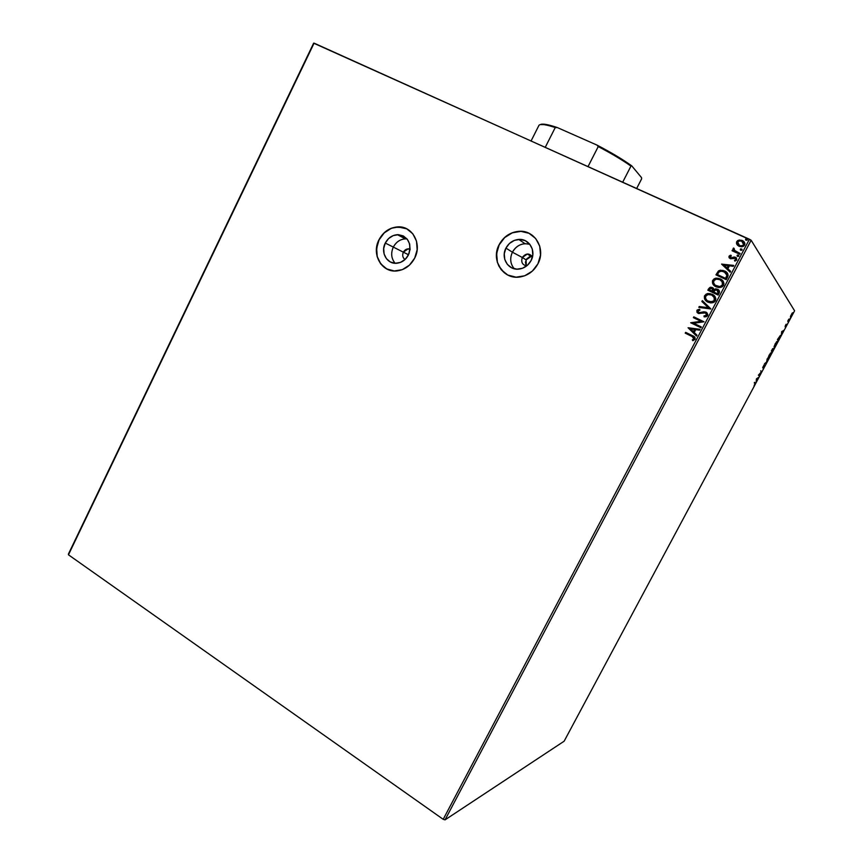 <?xml version="1.0" encoding="UTF-8"?>
<svg xmlns="http://www.w3.org/2000/svg" width="863" height="863" viewBox="0 0 863 863"><rect width="100%" height="100%" fill="white"/><g stroke="black" fill="none" stroke-linecap="round" stroke-linejoin="round"><path stroke-width="1.29" d="M410.098 249.094C407.26 248.361 405.006 249.385 403.355 252.179L393.323 247.088C396.495 241.381 401.068 238.641 407.023 238.889L405.319 238.835C400.054 239.288 396.052 242.039 393.323 247.088L385.276 243.064C388.048 237.94 392.093 235.135 397.433 234.682C408.328 236.43 412.007 243.183 408.458 254.919L405.081 259.472L400.454 262.395L395.276 263.28L390.356 261.974L386.441 258.706L384.1 253.97L383.69 248.479L385.276 243.064L388.609 238.544L393.204 235.599L398.361 234.671L403.291 235.923L407.26 239.18L409.634 243.927L410.065 249.461L408.458 254.919C405.804 259.849 401.921 262.622 396.829 263.247C387.088 264.456 380.238 252.395 385.276 243.064L393.323 247.088C390.669 253.172 391.273 258.566 395.135 263.269C391.273 258.566 390.669 253.172 393.323 247.088L403.355 252.179L408.199 248.814L410.098 249.094M532.482 256.753C529.095 252.924 525.707 253.172 522.331 257.487L512.406 252.212C516.592 245.243 522.395 242.6 529.806 244.261L525.017 243.679C519.44 244.229 515.243 247.077 512.406 252.212L505.945 248.113C508.825 242.891 513.086 239.99 518.728 239.429C529.084 238.382 536.473 250.831 531.123 260.497L527.509 265.211L522.525 268.253L516.948 269.159L511.619 267.8L507.347 264.391L504.769 259.45L504.283 253.744L505.945 248.113L509.515 243.42L514.445 240.356L520.011 239.407L525.362 240.723L529.677 244.11L532.298 249.062L532.805 254.812L531.123 260.497C528.404 265.437 524.391 268.307 519.084 269.083C508.383 270.712 500.486 257.994 505.945 248.113L512.406 252.212C509.655 258.371 510.27 263.895 514.262 268.771C510.27 263.895 509.655 258.371 512.406 252.212L522.331 257.487L527.401 254.002L532.482 256.753M409.321 252.837L408.091 254.542L403.355 252.179L408.091 254.542L407.455 256.656L409.321 252.837M526.063 265.459L525.448 262.136L526.743 258.889L529.515 256.807L532.331 256.494L531.133 256.451L526.106 259.892L522.331 257.487L526.106 259.892L526.333 265.923M406.807 228.846L398.026 226.937C389.698 227.584 383.377 231.899 379.062 239.892L378.943 239.828C383.258 231.834 389.58 227.519 397.908 226.872C412.406 225.804 422.309 244.002 414.693 258.113L417.163 249.677L416.505 241.122L412.816 233.787L406.689 228.781L399.073 226.872L391.133 228.307L384.067 232.859L378.943 239.828L376.505 248.156L377.12 256.602L380.712 263.905L386.743 268.954L394.326 270.982L402.309 269.644L409.461 265.124L414.693 258.113C410.637 265.621 404.736 269.882 396.98 270.917C381.834 272.945 371.144 254.283 378.943 239.828L379.062 239.892C374.035 253.01 376.915 262.859 387.714 269.429L387.703 269.418M531.964 235.049C528.167 232.417 523.917 231.198 519.224 231.37C510.378 232.158 503.712 236.624 499.202 244.801L499.105 244.736C503.604 236.559 510.281 232.082 519.127 231.306C534.941 229.925 546.128 249.008 537.929 263.819L540.529 255.049L539.731 246.149L535.686 238.512L529.008 233.301L520.745 231.295L512.18 232.773L504.585 237.498L499.105 244.736L496.549 253.398L497.293 262.179L501.241 269.785L507.8 275.06L516.02 277.174L524.639 275.804L532.342 271.111L537.929 263.819C533.798 271.338 527.714 275.739 519.666 277.023C503.021 279.774 490.637 260.054 499.105 244.736L499.202 244.801C494.1 257.357 496.678 267.282 506.915 274.574M787.984 320.95L788.34 322.082L788.663 321.5L788.836 319.127L787.725 321.176L788.34 322.082L788.663 321.5L788.836 319.127L787.93 320.863M790.573 316.117L791.091 315.146L790.573 316.117M313.647 43.161L68.404 554.089L313.647 43.161L749.429 239.245L443.204 819.321L68.468 554.812L313.647 43.161M743.572 241.381L741.587 240.324L738.836 240.238L737.002 241.435L736.506 243.15L737.272 244.984L739.127 246.354L743.561 246.322L744.92 243.733L744.014 241.769L741.867 240.324L737.714 240.529L736.571 241.953L736.549 243.711L736.722 241.618L736.84 244.348L739.127 246.354L742.029 246.818L744.607 245.189C745.19 242.999 744.402 241.435 742.234 240.475L739.106 240.022L736.808 241.748L739.106 240.022L742.234 240.475L744.424 242.341M739.677 254.218L740.098 253.42L734.996 250.939L733.895 249.547L734.284 248.76L733.205 248.339L733.615 250.464L732.493 249.946L732.072 250.745L739.677 254.218L740.098 253.42L734.996 250.939L733.679 248.005L733.097 248.501L733.615 250.464L732.493 249.946L732.072 250.745L739.677 254.218M729.019 256.225L729.073 257.692L730.519 258.781L735.513 258.35L735.826 259.634L734.445 260.367L734.909 261.155L736.808 259.979L735.869 257.476L734.186 257.001L730.778 257.918L729.915 256.786L731.317 255.944L730.907 255.178L729.85 255.502L729.116 256.354L730.983 255.319L729.019 256.225L730.206 258.663L735.114 258.102L735.826 259.634L734.445 260.367L734.909 261.155L736.808 259.979L735.492 257.282L731.382 257.972L729.979 256.602L731.317 255.944L730.907 255.178L729.019 256.225M727.509 277.26L728.135 275.329L727.595 273.442L723.075 270.389L718.75 270.766L715.923 274.855L726.247 279.677L727.509 277.26C728.588 274.315 727.606 272.212 724.564 270.939L720.249 270.205L718.415 270.993L715.923 274.855L726.247 279.677L727.509 277.26M718.113 295.07L719.526 291.867L718.081 289.461L715.772 288.835L714.079 289.569L712.989 287.918L710.788 287.206L708.599 288.749L707.833 290.205L718.113 295.07L719.203 293.01C719.807 291.273 719.257 290 717.563 289.181L714.079 289.569L712.396 287.573L710.26 287.271L707.833 290.205L718.113 295.07M710.778 308.976L702.342 300.637L701.889 301.5L708.329 307.724L699.246 306.505L698.793 307.368L710.778 308.976L702.342 300.637L701.889 301.5L708.329 307.724L699.246 306.505L698.793 307.368L710.778 308.976M701.306 326.937L693.712 323.237L704.014 321.791L693.809 316.85L693.388 317.638L700.993 321.316L690.691 322.762L700.885 327.724L701.306 326.937L693.712 323.237L704.014 321.791L693.809 316.85L693.388 317.638L700.993 321.316L690.691 322.762L700.885 327.724L701.306 326.937M691.986 336.451L694.143 338.404L692.309 339.914L692.881 340.702L695.082 339.342L694.898 337.304L685.643 332.352L685.233 333.14L691.986 336.451L694.035 338.835L692.309 339.914L692.881 340.702L695.082 339.342C695.373 337.519 694.51 336.3 692.504 335.707L685.643 332.352L685.233 333.14L691.986 336.451M688.059 327.757L696.506 336.02L696.959 335.157L694.251 332.503L695.772 329.623L699.591 330.162L700.055 329.299L688.059 327.757L696.506 336.02L696.959 335.157L694.251 332.503L695.772 329.623L699.591 330.162L700.055 329.299L688.059 327.757M704.132 316.872L707.466 315.847L707.822 314.585L706.851 312.73L703.874 311.77L699.019 312.73L697.811 311.165L699.936 310.173L699.634 309.256L697.088 310.087L696.926 312.19L698.696 313.56L704.391 312.697L706.171 313.366L706.506 315.189L703.949 315.977L704.132 316.872L706.182 316.732L707.595 315.642L705.966 312.126L698.652 312.579L697.908 310.928L699.936 310.173L699.634 309.256L696.873 310.41L698.275 313.398L705.535 312.913L706.506 315.189L703.949 315.977L704.132 316.872M707.994 302.179L710.961 302.945L714.003 302.255L715.449 300.756L715.848 298.738L713.021 294.714L708.07 293.496L706.063 294.154L704.413 296.16L704.499 298.674L705.654 300.486L707.994 302.179L712.816 302.74L715.449 300.756C716.193 297.746 715.082 295.567 712.126 294.218L707.455 293.603L704.618 295.685C703.917 298.674 705.049 300.842 707.994 302.179M716.085 286.829L719.062 287.573L722.126 286.883L723.572 285.362L723.96 283.355L721.134 279.332L716.161 278.145L714.143 278.803L712.493 280.82L712.579 283.334L713.733 285.146L716.085 286.829L720.713 287.422L723.572 285.362C724.305 282.352 723.194 280.184 720.227 278.846L715.772 278.199L712.698 280.346C711.997 283.344 713.129 285.502 716.085 286.829M721.576 264.1L730.174 272.223L730.637 271.349L727.876 268.749L729.408 265.826L733.302 266.3L733.755 265.426L721.576 264.1L730.174 272.223L730.637 271.349L727.876 268.749L729.408 265.826L733.302 266.3L733.755 265.426L721.576 264.1M737.606 256.419L738.717 256.289L738.588 255.265L737.185 255.221L737.455 256.343L738.825 256.149L737.671 254.984L737.088 255.362L737.606 256.419M740.842 250.281L741.964 250.141L741.824 249.116L740.422 249.073L740.842 250.281L742.061 250L740.929 248.835L740.325 249.213L740.842 250.281M746.139 240.248L747.261 240.108L747.121 239.083L745.718 239.04L745.988 240.173L747.358 239.968L746.258 238.803L745.621 239.18L746.139 240.248M445.06 819.85L751.144 240.259L794.596 310.799L564.143 741.198L445.06 819.85L443.204 819.321L68.468 554.812L314.089 43.15L751.144 240.259L749.429 239.245L443.204 819.321L445.06 819.85L564.143 741.198L794.596 310.799L751.144 240.259L445.06 819.85M790.54 316.214L790.627 317.153L791.651 315.923L792.741 312.751L790.54 316.214L790.454 317.12L791.921 315.437L792.245 313.032L790.54 316.214M785.524 325.254L785.114 326.635L786.301 325.47L785.384 327.368L786.625 324.941L785.395 326.02L786.215 324.24L785.287 326.559L786.625 324.833L785.395 326.02L786.215 324.24L785.524 325.254M779.289 338.986L780.346 335.459L777.423 339.644L778.34 340.756L780.411 335.513L777.423 339.644L778.34 340.756L779.289 338.986M772.288 352.072L773.798 348.458L772.914 349.386L772.806 348.555L771.328 351.025L772.288 352.072L773.798 348.458L771.328 351.025L772.288 352.072M766.819 362.287L767.185 358.771L766.603 362.007L764.51 363.765L766.873 362.19L767.185 358.771L766.603 362.007L764.51 363.765L766.819 362.287M759.742 375.491L758.976 374.844L761.77 371.716L760.745 370.799L761.198 372.061L758.394 375.2L759.44 376.074L758.976 374.844L761.705 371.845L760.745 370.799L761.198 372.061L758.394 375.2L759.44 376.074L759.742 375.491M754.985 383.452L754.046 385.89L755.459 383.215L754.586 382.32L754.273 382.902L755.103 383.636L754.823 384.477L755.449 383.107L754.586 382.32L754.273 382.902L754.985 383.452M756.409 378.911L756.161 382.18L758.814 377.239L756.409 378.911L756.161 382.18L758.814 377.239L756.463 378.814L757.477 378.533L756.603 380.162L756.409 378.922M764.273 367.12L764.791 365.243L763.021 367.002L764.187 364.779L762.698 367.519L764.467 365.847L763.14 368.62L764.273 367.12L763.14 368.62L764.855 365.265L763.032 367.045L764.187 364.779L762.698 367.606L764.542 365.847L764.273 367.12M768.048 358.587L770.13 356.182L771.134 352.687L768.081 357.562L768.048 358.587L770.13 356.182L771.188 352.73L769.084 355.157L768.048 358.587M774.122 347.25L776.182 344.876L777.207 341.338L774.165 346.203L774.122 347.25L776.182 344.876L777.261 341.381L775.179 343.776L774.122 347.25M781.695 331.683L781.274 335.286L783.938 330.302L781.738 331.575L781.274 335.286L783.938 330.302L781.695 331.683M789.699 319.353L790.228 318.371L789.699 319.353M754.532 382.406L755.298 382.881L754.92 383.409L754.532 382.406M754.046 385.89L754.931 384.553L754.046 385.89M760.681 370.917L761.705 371.845L760.681 370.917M758.728 374.779L759.311 375.276L758.728 374.779M768.016 358.296L770.443 353.107M770.778 353.269L769.72 356.624L768.016 357.832L770.864 353.312L770.13 356.182L767.962 358.328M772.741 349.019L772.051 350.885L771.619 350.486L772.741 349.019L772.051 350.885L771.554 350.615L772.051 350.885L772.514 348.911M773.442 349.03L772.061 351.165L773.226 348.922M774.089 346.505L776.948 341.964L776.074 344.79L774.187 346.473M776.862 341.921L776.15 344.65L774.467 346.699L776.506 341.759M778.124 339.849L777.714 339.105L780.098 336.106L778.124 339.849M781.932 331.91L782.676 331.478L781.792 333.129L781.673 331.791L782.676 331.478L781.792 333.129L781.932 331.91M785.384 327.368L786.117 326.279L785.384 327.368M792.331 313.345L791.641 315.685L790.821 316.57L790.907 315.599L792.45 313.388L791.846 315.319L790.486 316.397L792.094 313.215M757.477 378.533L756.603 380.162L757.477 378.533M777.833 339.17L780.076 336.074L778.566 340.065L777.833 339.17M685.362 333.204L685.643 332.352L694.445 336.84L685.761 332.438L685.362 333.204M694.068 339.051L692.428 340L692.924 340.691L692.309 339.914L694.143 338.922L693.625 337.401M693.809 337.552L694.143 338.922M696.517 336.009L688.178 327.843L696.517 336.009M693.496 331.748L694.542 329.45L693.496 331.748M690.54 328.889L694.542 329.45L693.377 331.662L690.54 328.889L694.542 329.45L693.377 331.662L690.54 328.889M690.821 322.827L701.101 321.414L690.821 322.827M693.518 317.703L693.809 316.85L704.003 321.823L693.917 316.948L693.518 317.703M693.82 323.334L701.285 326.958L693.82 323.334M706.7 314.164L706.409 315.578L704.057 316.085L704.219 316.883L703.949 315.977L706.614 315.286L706.15 313.355M697.541 312.913L696.873 310.41L699.677 309.364L698.189 309.569M698.286 312.352L700.335 312.838L705.966 312.126L706.926 312.794L705.06 311.91L700.529 312.794M699.526 312.891L698.944 312.762M697.207 310.184L697.045 312.298M698.954 307.39L699.246 306.505L708.437 307.821L699.364 306.613L698.954 307.39M701.997 301.608L702.342 300.637L710.842 308.846L702.45 300.745L701.997 301.608M705.902 300.745L704.618 295.685L707.563 293.711L712.126 294.218L714.402 295.836M709.483 293.571L707.142 293.83L705.006 295.34L704.348 297.487L705.06 299.688M705.384 300.151L705.912 300.756M713.949 295.416L710.271 293.679M714.812 299.17L714.478 300.378L713.895 296.71M714.467 297.584L714.747 298.415M707.455 300.863L712.363 301.953L714.381 300.281L712.266 301.845L708.404 301.381C706.031 300.313 705.125 298.566 705.686 296.149L707.984 294.52L711.705 295.017C714.1 296.095 714.985 297.843 714.381 300.281L712.536 301.899L708.879 301.651M709.354 287.929L707.962 290.27L710.368 287.379L713.507 288.393L711.446 287.357L709.537 287.767M715.88 288.943L714.176 289.688L717.563 289.181L718.825 290.108L716.268 288.932M718.394 291.306L718.448 291.953M718.415 292.082L717.574 293.884L713.647 291.964L714.65 290.356L717.142 289.979L717.951 292.87L717.93 290.572L718.361 291.618L717.574 293.884L717.951 292.87L717.477 293.776L713.647 291.964L717.574 293.884L713.647 291.964L715.513 289.828L717.93 290.561M712.914 291.176L709.3 289.914L710.756 288.177L711.997 288.371L712.914 291.176L713.216 289.601L713.086 290.799M712.59 291.467L709.3 289.914L712.698 291.575L709.3 289.914L710.271 288.415L712.741 288.911L712.59 291.467M713.744 285.157L712.698 280.346L715.88 278.318L720.227 278.846L722.547 280.507M717.563 278.22L715.222 278.49L713.075 280.011L712.417 282.158L713.129 284.359M722.051 280.044L718.361 278.318M722.924 283.798L722.59 285.006L722.007 281.338M722.568 282.201L722.86 283.042M715.535 285.524L714.607 284.693L716.603 286.149L720.292 286.635L722.493 284.898L720.195 286.516L716.495 286.031C714.122 284.963 713.205 283.226 713.777 280.799L716.258 279.127L719.807 279.644C722.212 280.712 723.108 282.46 722.493 284.898L719.818 286.71L715.88 285.75M716.053 274.919L718.415 270.993L720.357 270.324L724.564 270.939L727.293 273.01L724.294 270.906L720.788 270.27L718.372 271.23L716.053 274.919M726.15 277.638L725.697 278.501L717.498 274.671L725.697 278.501L726.916 275.265L725.697 278.501L717.39 274.553L719.159 271.867L720.713 271.155L724.143 271.737L727.013 275.383L726.366 273.452M726.538 273.69L727.013 275.081M727.013 275.383L726.851 276.095M726.678 276.538L726.43 277.099M717.39 274.553L719.159 271.867L721.641 271.09L725.567 272.611L726.916 275.265L725.6 278.382L717.39 274.553M721.684 264.207L733.701 265.534L721.684 264.207M727.973 268.868L730.627 271.37L727.973 268.868M724.197 265.319L727.088 268.037L728.264 265.804L727.088 268.037L724.1 265.189L728.167 265.675L726.991 267.908L724.197 265.319M730.519 257.875L735.492 257.282L736.646 258.21L734.273 257.131L731.468 258.102M735.071 260.378L734.92 261.144L734.445 260.367L735.912 259.763L735.74 258.62M729.17 257.821L729.116 256.354L729.073 257.616M735.891 258.846L735.308 260.292M737.218 256.149L737.088 255.362L738.782 255.502L737.412 255.232L737.218 256.149M732.202 250.809L732.493 249.946L733.701 250.594L732.59 250.087L732.202 250.809M733.442 250.238L733.097 248.501L733.679 248.005L734.273 248.76L733.766 248.145L733.065 249.321M734.208 250.205L740.055 253.495L736.678 251.942M735.697 251.435L735.082 251.068M740.443 249.99L740.325 249.213L742.029 249.364L740.648 249.094L740.443 249.99M743.604 245.146L741.856 246.074L739.645 245.685L741.921 246.063L743.755 244.898L741.835 245.923L739.559 245.556L737.649 242.039L739.656 240.896L741.813 241.273L743.755 244.898L743.55 242.74L743.874 244.639M738.696 245.114L739.645 245.685M745.718 239.936L745.621 239.18L747.347 239.364L746.268 238.954L745.632 239.644M711.705 295.017L714.521 297.854L713.884 300.96L709.958 301.91L707.024 300.507L705.47 298.113L705.912 295.793L708.469 294.423L711.705 295.017M719.807 279.644L722.471 282.093L722.277 285.254L719.72 286.602L715.103 285.168L713.55 282.762L713.992 280.443L716.56 279.073L719.807 279.644M728.167 265.675L726.991 267.908L724.1 265.189L728.167 265.675M741.813 241.273L743.496 242.654L743.323 245.232L740.627 245.89L738.199 244.596L737.444 242.827L737.994 241.575L739.591 240.896L741.813 241.273M525.092 231.931L520.842 231.36L512.277 232.848L504.682 237.562L499.202 244.801L496.646 253.452L497.39 262.244L498.987 266.268L504.348 272.827M403.118 227.476L395.178 227.239L391.252 228.371L384.186 232.924L379.062 239.892L376.624 248.21L377.25 256.656L380.831 263.959L386.872 269.008M526.635 265.944C522.277 264.865 520.842 262.039 522.331 257.487C520.842 262.039 522.277 264.865 526.635 265.944M404.995 259.547C402.654 257.692 402.115 255.232 403.355 252.179C402.115 255.232 402.654 257.692 404.995 259.547M540.486 124.552L547.487 124.725L557.347 127.573L555.243 127.551L545.276 147.282L555.243 127.551C545.729 124.445 540.314 123.689 538.987 125.286L531.112 140.906L538.987 125.286C540.314 123.689 545.729 124.445 555.243 127.551L557.347 127.573L596.851 145.027L598.242 146.57L588.048 166.559L598.242 146.57C611.543 153.56 622.45 160.076 630.961 166.106L631.792 165.901L641.565 177.67L641.608 178.889L636.678 188.458L641.608 178.889L641.565 177.67L631.792 165.901C622.935 159.504 611.284 152.546 596.851 145.027L620.777 158.544L631.792 165.901L630.961 166.106C622.45 160.076 611.543 153.56 598.242 146.57L596.851 145.027L557.347 127.573C548.134 124.466 542.503 123.452 540.475 124.552M622.708 182.169L630.961 166.106L622.708 182.169M410.033 249.752L408.199 248.814M531.133 256.451L527.401 254.002M525.017 243.679L518.728 239.429M405.319 238.835L397.433 234.682"/></g></svg>
